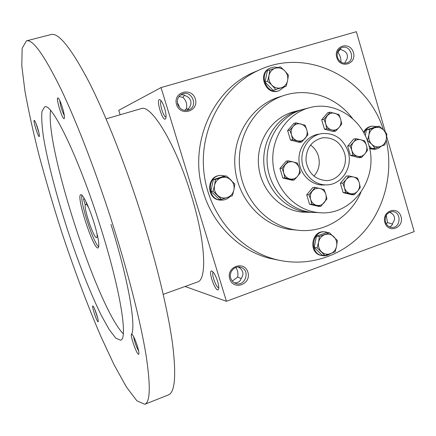 <?xml version="1.0" encoding="UTF-8"?>
<svg xmlns="http://www.w3.org/2000/svg" width="436" height="436" viewBox="0 0 436 436"><rect width="100%" height="100%" fill="white"/><g stroke="black" fill="none" stroke-linecap="round" stroke-linejoin="round"><path stroke-width="0.65" d="M235.816 267.47C237.718 270.14 238.334 273.339 237.669 277.056L241.233 278.62M232.279 281.057L237.669 277.056M234.459 282.871C238.181 282.948 240.487 281.334 241.386 278.026C242.852 276.092 243.277 274.042 242.672 271.879C241.98 269.764 240.465 268.135 238.121 266.985M230.726 278.163C228.546 271.933 235.102 265.055 240.95 267.388C251.022 270.451 244.819 287.684 235.211 283.237C233.004 282.25 231.511 280.561 230.726 278.163M229.75 278.838C225.984 266.723 244.373 260.15 247.904 272.244C251.676 284.228 233.391 290.986 229.75 278.838M386.263 215.144L387.451 222.567L392.514 224.142M386.242 223.837L387.451 222.567M385.44 221.962C384.617 215.716 387.01 212.256 392.623 211.585C401.916 211.847 400.728 228.764 391.506 227.401C388.525 226.927 386.503 225.112 385.44 221.962M384.863 222.48C381.451 210.997 397.817 205.154 401.016 216.61C404.428 227.974 388.154 233.985 384.863 222.48M177.343 102.678L178.962 105.648L179.289 107.289M178.978 96.552L182.957 97.37C186.205 100.602 187.349 104.351 186.379 108.613L188.363 109.322M184.924 110.395L186.379 108.613M177.67 104.253C176.662 99.855 177.997 96.536 181.681 94.29C191.273 89.004 198.996 106.117 188.739 109.872C183.578 111.278 179.888 109.403 177.67 104.253M176.553 104.526C172.683 92.061 191.687 86.595 195.317 99.016C199.198 111.338 180.297 117.006 176.553 104.526M337.546 52.08L337.813 52.173C339.982 55.099 341.039 58.419 340.99 62.125M337.453 57.312C336.516 52.832 337.884 49.639 341.552 47.731C350.261 43.807 356.103 60.054 347.018 62.888C342.538 63.907 339.35 62.048 337.453 57.312M336.756 57.465C333.257 45.676 350.146 40.815 353.427 52.565C356.931 64.234 340.14 69.27 336.756 57.465M389.544 212.147L389.724 212.305C392.149 213.335 393.681 214.866 394.324 216.899C394.869 218.954 394.357 220.927 392.782 222.823C392.596 224.856 391.523 226.208 389.555 226.873M344.647 63.264L345.743 61.116C347.279 58.991 347.765 56.871 347.203 54.762C346.544 52.68 345.012 51.203 342.603 50.331L339.66 48.897M187.18 110.319L189.48 107.398C190.892 105.207 191.284 103 190.657 100.771C189.938 98.569 188.39 96.983 186.014 96.007L183.567 94.803L180.711 94.879M279.536 260.352L268.838 258.128C238.933 250.171 212.997 224.584 203.334 192.281C188.036 145.139 211.983 89.963 253.708 72.349L257.191 70.872M185.077 286.474L226.437 301.303L414.2 231.614L386.688 136.55M385.397 132.097L356.348 31.703L161.042 87.576L118.761 110.308L120.14 114.766M226.437 301.303L161.042 87.576M217.591 281.285C215.7 275.628 213.798 272.222 211.885 271.067C207.242 269.317 215.945 293.744 218.441 289.433C219.063 288.076 218.779 285.357 217.591 281.285M164.639 108.362C163.086 103.577 161.527 100.711 159.968 99.773C155.27 97.719 162.797 122.963 165.598 118.679C166.421 116.93 166.105 113.491 164.639 108.362M279.242 96.961L278.969 97.048C251.703 105.588 232.334 135.787 234.971 167.053C237.424 198.336 261.442 225.178 289.749 229.418L296.736 230.088M383.397 129.879C367.455 78.033 307.68 47.143 259.137 70.043C223.837 85.767 200.146 127.143 203.656 169.473C207.04 211.814 237.13 249.032 274.533 259.131C306.513 267.802 340.799 257.044 362.839 232.911C384.814 208.653 393.654 172.683 386.182 139.798M352.642 118.674C336.886 97.266 308.77 87.304 284.163 95.402C256.521 104.057 236.873 134.729 239.555 166.498C242.051 198.282 266.412 225.554 295.107 229.854C322.166 234.35 349.667 218.196 360.866 192.456M348.151 151.674C343.35 138.703 334.543 132.675 321.73 133.585C309.898 135.378 300.829 147.804 301.968 160.917C302.966 174.035 313.931 184.919 325.905 184.88C341.344 185.431 353.258 167.413 348.151 151.674M344.445 152.9C340.5 142.201 333.24 137.166 322.678 137.798C311.642 140.577 306.072 148.18 305.968 160.606C308.083 172.863 314.814 179.518 326.161 180.575C338.914 180.864 348.675 165.931 344.445 152.9M182.957 97.37L184.564 95.113M337.813 52.173L340.62 49.034M161.233 100.918C158.873 101.991 163.473 117.431 166.029 117.044M213.188 272.135C211.019 273.383 216.3 288.185 218.768 287.771M313.964 176.193C318.885 170.432 320.367 163.74 318.4 156.115C316.967 151.434 314.323 147.744 310.476 145.035M96.852 232.873C97.293 235.783 97.217 237.358 96.634 237.604C94.165 239.222 84.001 209.912 85.227 204.762L83.401 198.952L84.557 198.93M85.854 201.41L86.922 204.8L88.633 207.629M163.222 294.349L197.47 282.01C207.285 279.917 205.574 241.419 191.295 195.415C175.948 144.376 151.03 103.708 141.035 108.678L106.09 118.865M144.779 404.297L168.351 394.94C174.907 392.525 176.357 375.881 172.689 344.996C168.585 313.904 157.974 268.391 143.15 220.611C126.696 167.664 106.09 115.469 88.808 81.619C71.144 48.118 58.544 32.422 51.017 34.537L26.46 40.848L22.138 48.298L21.8 65.776L24.923 90.955C28.493 110.749 33.283 132.506 39.3 156.208C45.851 180.52 53.148 205.291 61.198 230.524C73.82 268.799 87.02 304.061 100.798 336.298L114.041 364.698L126.336 386.885L136.899 400.815L144.779 404.297C150.289 402.314 150.703 385.92 146.038 355.117C140.981 324.073 129.623 278.326 114.537 230.099C97.795 176.651 77.532 123.748 61.062 89.304C44.287 55.192 32.749 39.038 26.46 40.848M100.754 227.739C79.058 158.023 51.617 101.85 44.592 106.929L41.96 111.403C41.371 117.529 41.905 126.282 43.556 137.667C47.698 162.127 56.38 195.241 67.128 228.589C78.071 261.878 90.552 293.755 101.604 315.964L109.305 329.725L115.774 338.134L120.532 340.205C128.151 339.54 120.592 290.441 100.754 227.739M96.803 314.896C95.07 309.674 93.756 306.704 92.863 305.974C91.288 305.385 97.304 323.174 98.193 321.719C98.46 321.049 97.996 318.771 96.803 314.896M62.31 107.185C60.506 101.686 59.067 98.601 57.983 97.931C55.361 96.945 62.615 120.783 64.25 118.548C64.811 117.191 64.163 113.404 62.31 107.185M137.291 345.83C135.018 339.039 133.176 335.137 131.754 334.123C129.225 333.311 137.286 356.403 138.752 354.136C139.188 353.225 138.703 350.457 137.291 345.83M37.551 127.786C36.101 123.355 35.016 120.886 34.297 120.374C32.684 119.698 38.346 137.945 39.305 136.512C39.616 135.569 39.033 132.658 37.551 127.786M50.576 110.504C45.148 146.927 97.435 307.543 123.268 333.785M131.34 334.995C136.446 327.109 128.576 280.25 110.962 224.382M93.794 221.984C89.086 206.849 82.709 193.644 80.791 194.718C75.646 195.344 93.587 250.449 98.111 247.926C99.833 245.997 98.394 237.348 93.794 221.984M81.919 195.186C79.859 201.715 93.239 242.819 98.749 246.885M36.008 123.448L38.984 133.045M133.574 336.521C134.473 341.661 136.168 346.506 138.664 351.073M59.721 100.405C60.381 105.725 61.917 110.782 64.326 115.578M94.639 309.01L97.751 318.193M86.753 204.277L85.227 204.762M275.688 89.456L271.939 85.227L267.53 81.216L269.023 75.412C268.38 79.161 269.355 82.431 271.939 85.227C274.696 87.821 277.797 88.677 281.247 87.783C284.615 86.633 286.735 84.23 287.607 80.573C288.24 76.85 287.275 73.597 284.719 70.812C281.988 68.207 278.898 67.34 275.438 68.201C272.053 69.329 269.911 71.727 269.023 75.412L269.868 69.864L280.332 66.817L284.719 70.812L288.419 75.052L287.607 80.573L286.114 86.339L273.11 90.345L286.114 86.339M269.868 69.864L267.333 70.904L265.006 82.17L267.53 81.216M265.006 82.17L273.11 90.345M277.955 67.482L274.26 67.046L270.68 67.907C257.692 72.932 266.352 95.718 279.258 90.606L284.267 86.971M270.347 68.049L269.966 68.207C257.006 73.221 265.644 95.953 278.528 90.852L279.258 90.606M221.515 199.366L213.019 191.24L214.523 185.344C213.847 189.224 214.855 192.543 217.548 195.301C220.42 197.857 223.652 198.603 227.254 197.546C230.769 196.227 232.982 193.677 233.898 189.889C234.563 186.041 233.565 182.739 230.9 179.986C228.061 177.425 224.834 176.662 221.226 177.686C217.689 178.978 215.455 181.534 214.523 185.344L215.477 179.49L226.398 175.942L234.819 184.063L233.898 189.889L232.399 195.742L221.515 199.366L219.313 199.383L210.877 191.328L213.019 191.24M230.644 179.741L228.05 177.365M225.407 176.03L221.145 175.392C206.784 175.359 206.588 199.743 220.959 200.102C224.447 200.271 227.45 199.11 229.974 196.614M220.245 175.468C206.086 175.784 206.174 199.764 220.344 200.102L221.504 200.124M226.398 175.942L224.164 176.149L213.324 179.67L215.477 179.49M213.324 179.67L210.877 191.328M325.022 255.534L317.097 247.844L318.591 242.182C317.975 245.942 318.923 249.13 321.436 251.746C324.106 254.155 327.114 254.815 330.455 253.725C333.72 252.384 335.769 249.872 336.614 246.193C337.219 242.465 336.281 239.293 333.796 236.683C331.153 234.263 328.15 233.587 324.798 234.65C321.517 235.969 319.452 238.481 318.591 242.182L319.354 236.443L329.491 232.797L337.339 240.487L336.614 246.193L335.12 251.817L325.022 255.534L322.09 255.115L314.22 247.485L317.097 247.844M328.433 232.71L325.845 231.974C312.465 229.369 308.503 253.18 321.959 255.55C324.913 256.15 327.659 255.572 330.21 253.812M324.782 231.876C311.517 229.619 307.86 253.103 321.147 255.431L322.302 255.616M329.491 232.797L326.531 232.557L316.46 236.176L319.354 236.443M316.46 236.176L314.22 247.485M375.085 148.191L371.69 144.24L367.466 140.387L368.949 134.806C368.36 138.446 369.276 141.591 371.69 144.24C374.262 146.692 377.151 147.455 380.356 146.518C383.489 145.341 385.457 142.97 386.258 139.411C386.836 135.798 385.931 132.669 383.538 130.032C380.993 127.568 378.116 126.794 374.9 127.699C371.75 128.86 369.766 131.225 368.949 134.806L369.614 129.356L379.342 126.195L383.538 130.032L386.89 133.994L386.258 139.411L384.781 144.959L375.085 148.191L371.837 148.6L368.916 145.608M376.987 126.604L372.137 126.124C368.267 126.887 365.575 129.269 364.049 133.258M369.526 148.153L375.598 149.237L378.464 148.333L381.32 146.196M371.794 126.184L371.227 126.282C367.771 126.936 365.215 128.969 363.564 132.381M369.652 148.747L374.693 149.352M379.342 126.195L376.066 126.767L366.398 129.912L369.614 129.356M366.398 129.912L365.275 135.683M292.632 139.7L291.493 134.833L289.777 130.081L293.205 126.396C291.232 128.838 290.665 131.656 291.493 134.833C292.534 137.95 294.529 139.945 297.483 140.817C300.475 141.471 303.025 140.654 305.135 138.365C307.086 135.923 307.647 133.122 306.824 129.961C305.8 126.865 303.816 124.87 300.878 123.977C297.892 123.306 295.33 124.113 293.205 126.396L296.039 122.848L305.102 125.236L306.824 129.961L307.93 134.806L301.723 142.038L292.632 139.7L290.469 140.087L299.516 142.414L301.723 142.038M296.039 122.848L293.864 123.344L287.629 130.528L289.777 130.081M287.629 130.528L290.469 140.087M345.563 192.565L344.516 187.845L342.8 183.153L346.146 179.512C344.255 181.954 343.71 184.733 344.516 187.845C345.519 190.892 347.443 192.816 350.288 193.622L345.563 192.565L343.116 192.619L351.836 194.734L354.326 194.69L350.288 193.622C353.176 194.205 355.629 193.35 357.656 191.061L354.326 194.69M348.822 175.921L353.536 176.989C350.658 176.384 348.195 177.223 346.146 179.512L348.822 175.921L346.358 176.079L340.369 183.267L342.8 183.153M340.369 183.267L343.116 192.619M353.536 176.989L357.558 178.095L359.269 182.766C358.283 179.736 356.37 177.812 353.536 176.989M360.3 187.458L359.269 182.766C360.071 185.856 359.531 188.625 357.656 191.061L360.3 187.458M326.815 128.767L325.736 123.955L324.019 119.262L330.117 112.15L338.963 114.548L340.674 119.208C339.671 116.145 337.737 114.167 334.87 113.278C331.96 112.602 329.463 113.387 327.392 115.633C325.474 118.036 324.924 120.81 325.736 123.955C326.749 127.029 328.695 129.007 331.578 129.884L326.815 128.767L324.471 129.22L333.289 131.547L335.682 131.111L331.578 129.884C334.499 130.538 336.984 129.743 339.034 127.492L335.682 131.111M330.117 112.15L327.758 112.706L321.692 119.775L324.019 119.262M321.692 119.775L324.471 129.22M341.726 123.998L340.674 119.208C341.481 122.325 340.936 125.088 339.034 127.492L341.726 123.998M352.877 155.194L351.841 150.453L350.13 145.793L353.46 142.185C351.58 144.589 351.04 147.346 351.841 150.453C352.838 153.494 354.751 155.439 357.58 156.279L352.877 155.194L350.391 155.483L359.051 157.707L361.58 157.434L357.58 156.279C360.447 156.9 362.883 156.088 364.899 153.832L361.58 157.434M356.108 138.681L360.801 139.776C357.94 139.133 355.493 139.934 353.46 142.185L356.108 138.681L353.612 139.068L347.661 146.136L350.13 145.793M347.661 146.136L350.391 155.483M360.801 139.776L364.79 140.97L366.496 145.597C365.515 142.572 363.613 140.632 360.801 139.776M367.51 150.322L366.496 145.597C367.292 148.687 366.758 151.434 364.899 153.832L367.51 150.322M310.694 199.497C311.718 202.582 313.691 204.522 316.607 205.323C319.566 205.906 322.09 205.029 324.166 202.696C326.095 200.217 326.651 197.415 325.834 194.282C324.82 191.219 322.858 189.279 319.953 188.456C317.005 187.856 314.476 188.723 312.378 191.05C310.427 193.53 309.871 196.347 310.694 199.497L308.971 194.739L315.157 187.382L324.112 189.551L325.834 194.282L326.913 199.023L320.782 206.381L311.795 204.261L310.694 199.497M308.971 194.739L306.721 194.783L312.868 187.475L315.157 187.382M306.721 194.783L309.527 204.244L318.465 206.348L320.782 206.381M309.527 204.244L311.795 204.261M294.071 180.057L284.921 177.834L283.771 172.994L282.043 168.203L288.354 160.846L293.221 161.952C290.213 161.32 287.635 162.165 285.493 164.486C283.509 166.972 282.931 169.811 283.771 172.994C284.812 176.111 286.823 178.09 289.793 178.924C292.807 179.539 295.379 178.678 297.499 176.351L294.071 180.057L291.902 180.193L282.8 177.981L284.921 177.834M300.322 172.7L297.499 176.351C299.467 173.871 300.033 171.048 299.2 167.882L297.477 163.124L293.221 161.952C296.18 162.808 298.17 164.786 299.2 167.882L300.322 172.7M282.043 168.203L279.945 168.416L286.218 161.102L288.354 160.846M279.945 168.416L282.8 177.981M368.54 144.262C361.482 118.281 334.499 100.934 309.914 107.588C287.34 113.12 270.767 137.645 272.952 163.26C274.942 188.897 295.276 210.577 318.465 212.583C352.114 216.768 379.603 178.15 368.54 144.262M317.702 134.321L318.662 134.146C306.917 135.928 297.913 148.251 299.042 161.255C300.033 174.264 310.917 185.055 322.803 185.017L325.905 184.88M299.314 110.352L294.071 111.72C272.353 117.044 256.433 140.501 258.515 164.977C260.417 189.464 279.939 210.185 302.241 212.109L307.778 212.267M301.489 109.828L299.995 110.177C277.961 115.573 261.791 139.433 263.916 164.334C265.846 189.251 285.673 210.332 308.312 212.283L313.931 212.446M309.217 107.774L303.652 109.223C281.416 114.668 265.099 138.773 267.241 163.941C269.197 189.12 289.21 210.425 312.051 212.392L317.724 212.561M239.331 267.023L240.95 267.388M188.445 109.981L188.739 109.872M392.051 211.574L392.623 211.585M284.163 95.402L278.969 97.048M295.107 229.854L289.749 229.418M160.35 99.997L159.968 99.773M165.794 118.287L165.598 118.679M212.256 271.263L211.885 271.067M218.605 289.046L218.441 289.433M259.137 70.043L253.708 72.349M274.533 259.131L268.838 258.128M322.678 137.798L321.79 137.95M270.68 67.907L269.966 68.207M220.959 200.102L220.344 200.102M321.959 255.55L321.147 255.431M375.102 149.303L374.192 149.412M308.312 212.283L302.241 212.109M318.465 212.583L312.051 212.392"/></g></svg>
